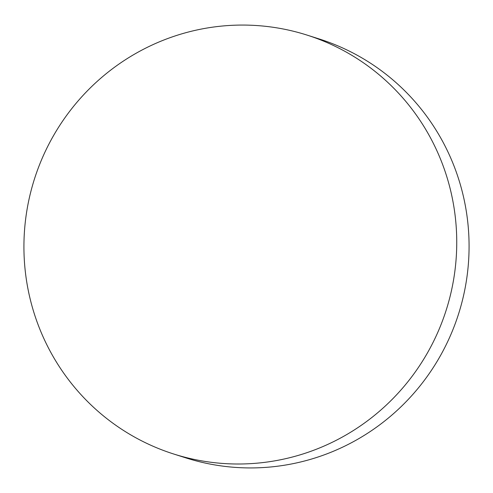 <?xml version="1.0" encoding="UTF-8"?>
<svg xmlns="http://www.w3.org/2000/svg" width="493" height="493" viewBox="0 0 493 493"><rect width="100%" height="100%" fill="white"/><g stroke="black" fill="none" stroke-linecap="round" stroke-linejoin="round"><path stroke-width="0.74" d="M307.022 35.083L319.353 39.009A219.81 216.063 107.7 0 1 461.054 305.555A219.81 216.063 107.7 0 1 185.978 457.917L173.647 453.991A219.81 216.063 107.7 0 1 31.946 187.445A219.81 216.063 107.7 0 1 307.022 35.083A219.81 216.063 107.7 0 1 448.722 301.63A219.81 216.063 107.7 0 1 173.647 453.991"/></g></svg>
